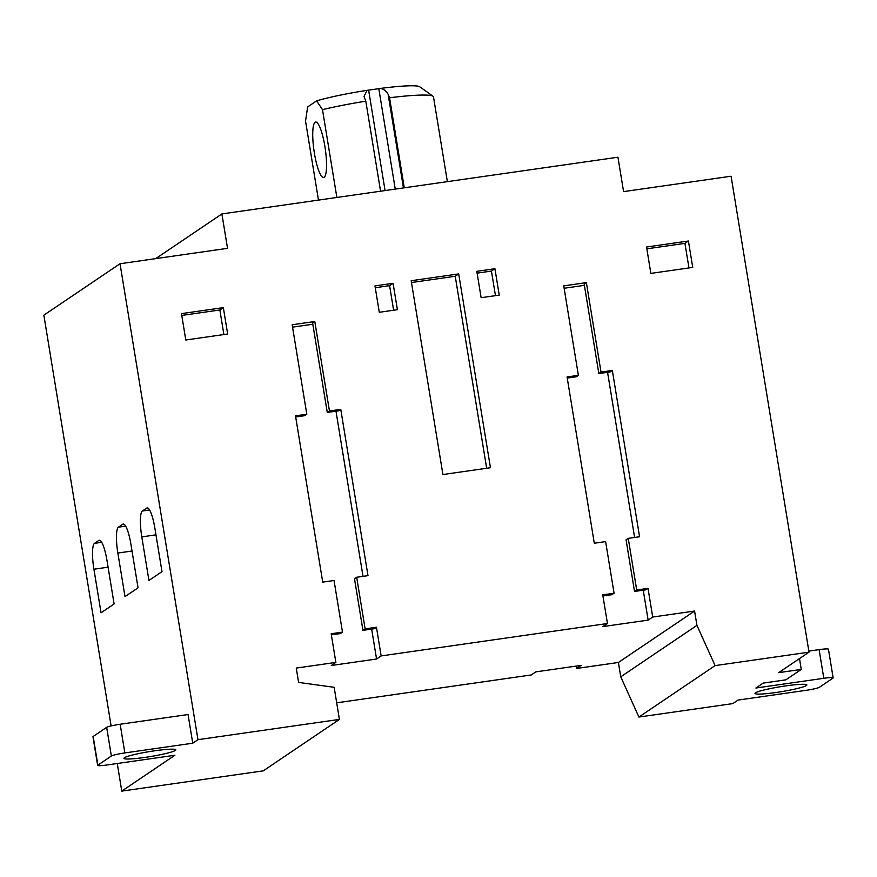<?xml version="1.0" encoding="UTF-8"?>
<svg xmlns="http://www.w3.org/2000/svg" width="877" height="877" viewBox="0 0 877 877"><rect width="100%" height="100%" fill="white"/><g stroke="black" fill="none" stroke-linecap="round" stroke-linejoin="round"><path stroke-width="1.32" d="M324.863 146.251A28.02 5.7 81.8 0 1 323.613 177.505A28.02 5.7 81.8 0 1 314.415 153.3A28.02 5.7 81.8 0 1 315.676 122.046A28.02 5.7 81.8 0 1 324.863 146.251M305.536 121.092L307.641 106.928L316.619 100.866A57.794 5.558 -9.3 0 1 367.134 90.331A7.005 0.669 170.7 0 0 368.625 90.134L378.809 88.676A7.005 0.669 170.7 0 0 380.366 88.434A57.794 5.558 -9.3 0 1 419.732 86.779L433.063 96.262A69.469 6.676 -9.3 0 1 433.479 96.854L447.369 181.638M305.536 121.114L318.472 200.099M316.619 100.866L322.495 109.669L336.867 197.468M155.711 258.627L221.892 213.933L617.945 157.213L623.58 191.614L731.078 176.222L809.022 652.159L715.095 665.61L696.93 625.367L694.584 611.039L652.707 617.035L648.136 620.116L602.883 626.595L607.454 623.514L381.133 655.93L376.562 659.011L331.298 665.5L335.869 662.409L296.262 668.077L298.608 682.416L334.159 687.305L339.41 719.414L263.232 770.861L121.782 791.109L117.266 763.505M808.846 651.096L819.107 649.627L823.81 678.294A11.675 1.118 170.7 0 1 833.15 677.877A11.675 1.118 170.7 0 1 832.942 678.14L819.447 687.261A11.675 1.118 170.7 0 1 805.952 690.352L738.061 700.076L732.843 703.595L638.916 717.046L620.752 676.814L618.395 662.475L576.529 668.471L581.1 665.391L535.836 671.87L531.265 674.95L336.702 702.817M576.529 668.471L576.145 666.092M111.116 725.926L43.85 315.172L120.028 263.736L197.972 739.673L339.41 719.414M618.395 662.475L694.584 611.039M97.654 765.391L92.962 736.724A11.675 1.118 -9.3 0 1 93.17 736.461L106.665 727.34A11.675 1.118 -9.3 0 1 120.16 724.249L188.051 714.525L192.743 743.203L124.852 752.926A11.675 1.118 170.7 0 0 111.357 756.018L97.862 765.128A11.675 1.118 170.7 0 0 97.654 765.391A11.675 1.118 170.7 0 0 107.005 764.974L174.896 755.25L121.782 791.109M192.743 743.203L197.972 739.673M175.334 750.438A26.266 2.521 -9.3 0 1 147.621 757.004A26.266 2.521 -9.3 0 1 123.953 758.331A26.266 2.521 -9.3 0 1 124.413 757.739A26.266 2.521 -9.3 0 1 152.127 751.172A26.266 2.521 -9.3 0 1 175.795 749.846A26.266 2.521 -9.3 0 1 175.334 750.438M93.916 569.217A23.35 4.747 81.8 0 1 94.508 543.345L98.86 540.396A23.35 4.747 81.8 0 1 99.309 540.221A23.35 4.747 81.8 0 1 106.972 560.403L114.109 603.979L101.052 612.793L93.916 569.217L108.079 567.189M117.858 553.047A23.35 4.747 81.8 0 1 118.45 527.176L122.802 524.238A23.35 4.747 81.8 0 1 123.251 524.051A23.35 4.747 81.8 0 1 130.914 544.233L138.051 587.809L124.994 596.634L117.858 553.047L132.021 551.019M141.8 536.877A23.35 4.747 81.8 0 1 142.392 511.006L146.744 508.068A23.35 4.747 81.8 0 1 147.193 507.893A23.35 4.747 81.8 0 1 154.856 528.064L161.993 571.64L148.937 580.464L141.8 536.877L155.963 534.849M221.892 213.933L227.527 248.334L120.028 263.736M335.869 662.409L331.177 633.742L342.49 632.12L334.038 580.508L322.725 582.131L295.494 415.841L306.807 414.218L292.162 324.764L314.788 321.519L329.445 410.973L340.758 409.351L367.989 575.652L356.676 577.263L365.128 628.875L376.441 627.252L381.133 655.93M607.454 623.514L602.751 594.847L614.064 593.225L605.623 541.613L594.299 543.236L567.068 376.946L578.381 375.323L563.736 285.869L586.373 282.624L601.019 372.078L612.332 370.456L639.563 536.757L628.25 538.368L636.702 589.98L648.015 588.357L652.707 617.035M181.473 313.626L223.339 307.63L227.658 334.005L185.792 340.002L181.473 313.626M650.866 273.394L646.546 247.007L688.423 241.011L692.742 267.397L650.866 273.394M490.451 467.726L442.918 474.534L411.181 280.717L458.704 273.92L490.451 467.726M393.082 283.315L397.402 309.691L379.292 312.289L374.972 285.913L393.082 283.315L389.596 285.672L393.62 310.239M481.133 297.698L476.814 271.322L494.924 268.724L499.243 295.11L481.133 297.698M331.363 634.871L340.32 633.589L342.49 632.12M306.807 414.218L304.637 415.687L295.681 416.97M314.788 321.519L312.618 322.988L327.264 412.442L338.577 410.831L340.758 409.351M312.815 324.238L292.545 327.143M329.445 410.973L327.264 412.442M376.441 627.252L374.26 628.721L362.946 630.344L354.494 578.732L356.676 577.263M376.562 659.011L371.662 629.094M363.023 576.353L335.979 411.192M365.128 628.875L362.946 630.344M823.81 678.294L755.908 688.017L763.198 683.095L785.836 679.85L801.282 669.414L778.655 672.659L809.022 652.159M819.107 649.627A11.675 1.118 -9.3 0 1 828.458 649.21L833.15 677.877M638.916 717.046L715.095 665.61M755.47 692.83A26.266 2.521 -9.3 0 1 783.194 686.274A26.266 2.521 -9.3 0 1 806.862 684.937A26.266 2.521 -9.3 0 1 806.391 685.54A26.266 2.521 -9.3 0 1 778.677 692.096A26.266 2.521 -9.3 0 1 755.009 693.433A26.266 2.521 -9.3 0 1 755.47 692.83M620.752 676.814L696.93 625.367M801.282 669.414L799.506 658.572M612.332 370.456L610.162 371.925L598.838 373.547L584.192 284.093L586.373 282.624M648.015 588.357L645.845 589.826L634.52 591.449L626.068 539.837L628.25 538.368M648.136 620.116L643.247 590.199M634.608 537.458L607.564 372.297M601.019 372.078L598.838 373.547M584.4 285.343L564.13 288.248M578.381 375.323L576.211 376.792L567.255 378.075M602.938 595.976L611.894 594.694L614.064 593.225M636.702 589.98L634.52 591.449M223.339 307.63L219.864 309.976L223.876 334.543M181.769 315.435L219.864 309.976M688.423 241.011L684.937 243.367L688.96 267.934M646.842 248.827L684.937 243.367M458.704 273.92L455.229 276.266L486.669 468.274M455.229 276.266L411.477 282.537M375.268 287.722L389.596 285.672M494.924 268.724L491.438 271.081L495.461 295.648M477.11 273.131L491.438 271.081M404.275 187.81L389.563 97.764A69.469 6.676 -9.3 0 1 433.063 96.262M380.574 191.208L365.797 101.173L364.01 96.426L367.134 90.331M322.484 109.647A69.469 6.676 -9.3 0 1 365.797 101.173M380.366 88.434C383.457 88.873 386.044 90.824 388.127 94.267L389.563 97.764M97.862 765.128L93.17 736.461M120.16 724.249L124.852 752.926M106.665 727.34L111.357 756.018M101.721 542.304L94.508 543.345M98.86 540.396L99.781 540.265M125.674 526.145L118.45 527.176M122.802 524.238L123.723 524.106M149.616 509.975L142.392 511.006M146.744 508.068L147.665 507.936M368.625 90.134L385.069 190.561M403.453 187.93A5.843 5.69 56 0 0 403.431 187.744L388.127 94.267M402.817 188.018A7.005 0.669 170.7 0 0 403.431 187.744L404.209 187.218M378.809 88.676L395.253 189.103"/></g></svg>
